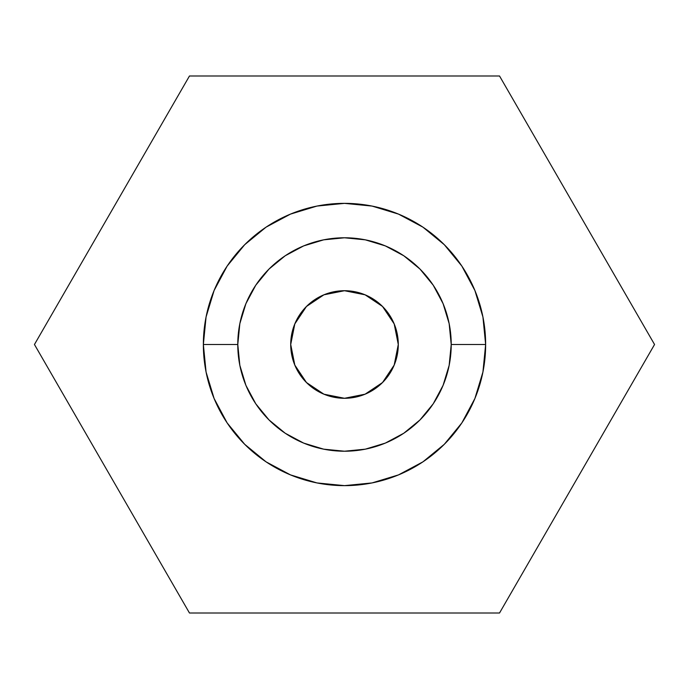 <?xml version="1.0" encoding="UTF-8"?>
<svg xmlns="http://www.w3.org/2000/svg" width="689" height="689" viewBox="0 0 689 689"><rect width="100%" height="100%" fill="white"/><g stroke="black" fill="none" stroke-linecap="round" stroke-linejoin="round"><path stroke-width="1.03" d="M398.285 344.5A53.785 53.785 0 0 1 344.5 398.285A53.785 53.785 0 0 1 290.715 344.5L294.806 323.916L306.467 306.467L323.916 294.806L344.5 290.715L365.084 294.806L382.533 306.467L394.194 323.916L398.285 344.5L394.194 365.084L382.533 382.533L365.084 394.194L344.5 398.285L323.916 394.194L306.467 382.533L294.806 365.084L290.715 344.5A53.785 53.785 0 0 1 344.5 290.715A53.785 53.785 0 0 1 398.285 344.5M203.358 344.5A141.142 141.142 0 0 1 344.5 203.358A141.142 141.142 0 0 1 485.642 344.5A141.142 141.142 0 0 0 344.5 203.358A141.142 141.142 0 0 0 203.358 344.5L237.783 344.5A106.717 106.717 0 0 1 344.5 237.783A106.717 106.717 0 0 1 451.217 344.5L485.642 344.5L482.929 372.034L474.893 398.509L461.854 422.917L444.302 444.302L422.917 461.854L398.509 474.893L372.034 482.929L344.5 485.642L316.966 482.929L290.491 474.893L266.083 461.854L244.698 444.302L227.146 422.917L214.107 398.509L206.071 372.034L203.358 344.5L206.071 316.966L214.107 290.491L227.146 266.083L244.698 244.698L266.083 227.146L290.491 214.107L316.966 206.071L344.5 203.358L372.034 206.071L398.509 214.107L422.917 227.146L444.302 244.698L461.854 266.083L474.893 290.491L482.929 316.966L485.642 344.5L451.217 344.5L449.168 323.684L443.096 303.66L433.235 285.212L419.963 269.037L403.788 255.765L385.34 245.904L365.316 239.832L344.5 237.783L323.684 239.832L303.66 245.904L285.212 255.765L269.037 269.037L255.765 285.212L245.904 303.66L239.832 323.684L237.783 344.5L239.832 365.316L245.904 385.34L255.765 403.788L269.037 419.963L285.212 433.235L303.66 443.096L323.684 449.168L344.5 451.217L365.316 449.168L385.34 443.096L403.788 433.235L419.963 419.963L433.235 403.788L443.096 385.34L449.168 365.316L451.217 344.5A106.717 106.717 0 0 1 344.5 451.217A106.717 106.717 0 0 1 237.783 344.5L203.358 344.5A141.142 141.142 0 0 0 344.5 485.642A141.142 141.142 0 0 0 485.642 344.5A141.142 141.142 0 0 1 344.5 485.642A141.142 141.142 0 0 1 203.358 344.5M499.525 613.012L654.55 344.5L499.525 75.988L189.475 75.988L34.45 344.5L189.475 613.012L499.525 613.012L654.55 344.5L499.525 75.988L189.475 75.988L34.45 344.5L189.475 613.012L499.525 613.012"/></g></svg>

